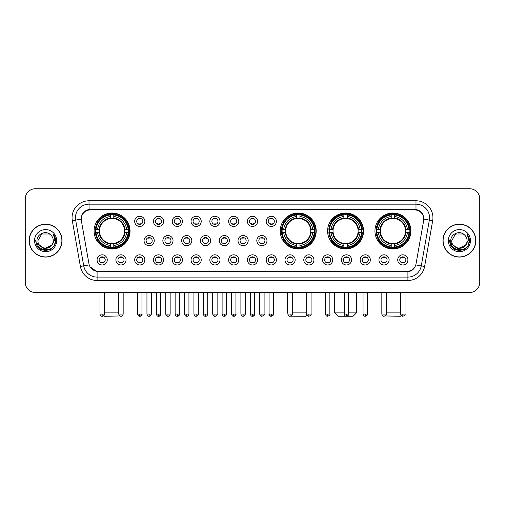 <?xml version="1.0" encoding="UTF-8"?>
<svg xmlns="http://www.w3.org/2000/svg" width="505" height="505" viewBox="0 0 505 505"><rect width="100%" height="100%" fill="white"/><g stroke="black" fill="none" stroke-linecap="round" stroke-linejoin="round"><path stroke-width="0.76" d="M280.243 230.993A17.978 17.978 0 0 0 298.221 248.971A17.978 17.978 0 0 0 316.199 230.993A17.978 17.978 0 0 0 298.221 213.022A17.978 17.978 0 0 0 280.243 230.993M327.594 230.993A17.978 17.978 0 0 0 345.572 248.971A17.978 17.978 0 0 0 363.549 230.993A17.978 17.978 0 0 0 345.572 213.022A17.978 17.978 0 0 0 327.594 230.993M374.944 230.993A17.978 17.978 0 0 0 392.922 248.971A17.978 17.978 0 0 0 410.9 230.993A17.978 17.978 0 0 0 392.922 213.022A17.978 17.978 0 0 0 374.944 230.993M94.1 230.993A17.978 17.978 0 0 0 112.078 248.971A17.978 17.978 0 0 0 130.056 230.993A17.978 17.978 0 0 0 112.078 213.022A17.978 17.978 0 0 0 94.1 230.993M126.054 259.892A5.088 5.088 0 0 1 120.966 264.98A5.088 5.088 0 0 1 115.879 259.892A5.088 5.088 0 0 1 120.966 254.804A5.088 5.088 0 0 1 126.054 259.892M117.911 259.892A3.055 3.055 0 0 0 120.966 262.947A3.055 3.055 0 0 0 124.022 259.892A3.055 3.055 0 0 0 120.966 256.843A3.055 3.055 0 0 0 117.911 259.892M144.847 259.892A5.088 5.088 0 0 1 139.759 264.98A5.088 5.088 0 0 1 134.671 259.892A5.088 5.088 0 0 1 139.759 254.804A5.088 5.088 0 0 1 144.847 259.892M136.703 259.892A3.055 3.055 0 0 0 139.759 262.947A3.055 3.055 0 0 0 142.808 259.892A3.055 3.055 0 0 0 139.759 256.843A3.055 3.055 0 0 0 136.703 259.892M163.633 259.892A5.088 5.088 0 0 1 158.545 264.98A5.088 5.088 0 0 1 153.457 259.892A5.088 5.088 0 0 1 158.545 254.804A5.088 5.088 0 0 1 163.633 259.892M155.496 259.892A3.055 3.055 0 0 0 158.545 262.947A3.055 3.055 0 0 0 161.6 259.892A3.055 3.055 0 0 0 158.545 256.843A3.055 3.055 0 0 0 155.496 259.892M182.425 259.892A5.088 5.088 0 0 1 177.337 264.98A5.088 5.088 0 0 1 172.249 259.892A5.088 5.088 0 0 1 177.337 254.804A5.088 5.088 0 0 1 182.425 259.892M174.288 259.892A3.055 3.055 0 0 0 177.337 262.947A3.055 3.055 0 0 0 180.392 259.892A3.055 3.055 0 0 0 177.337 256.843A3.055 3.055 0 0 0 174.288 259.892M201.217 259.892A5.088 5.088 0 0 1 196.129 264.98A5.088 5.088 0 0 1 191.041 259.892A5.088 5.088 0 0 1 196.129 254.804A5.088 5.088 0 0 1 201.217 259.892M193.074 259.892A3.055 3.055 0 0 0 196.129 262.947A3.055 3.055 0 0 0 199.178 259.892A3.055 3.055 0 0 0 196.129 256.843A3.055 3.055 0 0 0 193.074 259.892M220.01 259.892A5.088 5.088 0 0 1 214.922 264.98A5.088 5.088 0 0 1 209.834 259.892A5.088 5.088 0 0 1 214.922 254.804A5.088 5.088 0 0 1 220.01 259.892M211.866 259.892A3.055 3.055 0 0 0 214.922 262.947A3.055 3.055 0 0 0 217.971 259.892A3.055 3.055 0 0 0 214.922 256.843A3.055 3.055 0 0 0 211.866 259.892M238.796 259.892A5.088 5.088 0 0 1 233.708 264.98A5.088 5.088 0 0 1 228.62 259.892A5.088 5.088 0 0 1 233.708 254.804A5.088 5.088 0 0 1 238.796 259.892M230.659 259.892A3.055 3.055 0 0 0 233.708 262.947A3.055 3.055 0 0 0 236.763 259.892A3.055 3.055 0 0 0 233.708 256.843A3.055 3.055 0 0 0 230.659 259.892M257.588 259.892A5.088 5.088 0 0 1 252.5 264.98A5.088 5.088 0 0 1 247.412 259.892A5.088 5.088 0 0 1 252.5 254.804A5.088 5.088 0 0 1 257.588 259.892M249.445 259.892A3.055 3.055 0 0 0 252.5 262.947A3.055 3.055 0 0 0 255.555 259.892A3.055 3.055 0 0 0 252.5 256.843A3.055 3.055 0 0 0 249.445 259.892M276.38 259.892A5.088 5.088 0 0 1 271.292 264.98A5.088 5.088 0 0 1 266.204 259.892A5.088 5.088 0 0 1 271.292 254.804A5.088 5.088 0 0 1 276.38 259.892M268.237 259.892A3.055 3.055 0 0 0 271.292 262.947A3.055 3.055 0 0 0 274.341 259.892A3.055 3.055 0 0 0 271.292 256.843A3.055 3.055 0 0 0 268.237 259.892M295.166 259.892A5.088 5.088 0 0 1 290.078 264.98A5.088 5.088 0 0 1 284.99 259.892A5.088 5.088 0 0 1 290.078 254.804A5.088 5.088 0 0 1 295.166 259.892M287.029 259.892A3.055 3.055 0 0 0 290.078 262.947A3.055 3.055 0 0 0 293.134 259.892A3.055 3.055 0 0 0 290.078 256.843A3.055 3.055 0 0 0 287.029 259.892M313.959 259.892A5.088 5.088 0 0 1 308.871 264.98A5.088 5.088 0 0 1 303.783 259.892A5.088 5.088 0 0 1 308.871 254.804A5.088 5.088 0 0 1 313.959 259.892M305.822 259.892A3.055 3.055 0 0 0 308.871 262.947A3.055 3.055 0 0 0 311.926 259.892A3.055 3.055 0 0 0 308.871 256.843A3.055 3.055 0 0 0 305.822 259.892M332.751 259.892A5.088 5.088 0 0 1 327.663 264.98A5.088 5.088 0 0 1 322.575 259.892A5.088 5.088 0 0 1 327.663 254.804A5.088 5.088 0 0 1 332.751 259.892M324.608 259.892A3.055 3.055 0 0 0 327.663 262.947A3.055 3.055 0 0 0 330.712 259.892A3.055 3.055 0 0 0 327.663 256.843A3.055 3.055 0 0 0 324.608 259.892M351.543 259.892A5.088 5.088 0 0 1 346.455 264.98A5.088 5.088 0 0 1 341.367 259.892A5.088 5.088 0 0 1 346.455 254.804A5.088 5.088 0 0 1 351.543 259.892M343.4 259.892A3.055 3.055 0 0 0 346.455 262.947A3.055 3.055 0 0 0 349.504 259.892A3.055 3.055 0 0 0 346.455 256.843A3.055 3.055 0 0 0 343.4 259.892M370.329 259.892A5.088 5.088 0 0 1 365.241 264.98A5.088 5.088 0 0 1 360.153 259.892A5.088 5.088 0 0 1 365.241 254.804A5.088 5.088 0 0 1 370.329 259.892M362.192 259.892A3.055 3.055 0 0 0 365.241 262.947A3.055 3.055 0 0 0 368.297 259.892A3.055 3.055 0 0 0 365.241 256.843A3.055 3.055 0 0 0 362.192 259.892M389.121 259.892A5.088 5.088 0 0 1 384.034 264.98A5.088 5.088 0 0 1 378.946 259.892A5.088 5.088 0 0 1 384.034 254.804A5.088 5.088 0 0 1 389.121 259.892M380.978 259.892A3.055 3.055 0 0 0 384.034 262.947A3.055 3.055 0 0 0 387.089 259.892A3.055 3.055 0 0 0 384.034 256.843A3.055 3.055 0 0 0 380.978 259.892M407.914 259.892A5.088 5.088 0 0 1 402.826 264.98A5.088 5.088 0 0 1 397.738 259.892A5.088 5.088 0 0 1 402.826 254.804A5.088 5.088 0 0 1 407.914 259.892M399.771 259.892A3.055 3.055 0 0 0 402.826 262.947A3.055 3.055 0 0 0 405.875 259.892A3.055 3.055 0 0 0 402.826 256.843A3.055 3.055 0 0 0 399.771 259.892M107.262 259.892A5.088 5.088 0 0 1 102.174 264.98A5.088 5.088 0 0 1 97.086 259.892A5.088 5.088 0 0 1 102.174 254.804A5.088 5.088 0 0 1 107.262 259.892M99.125 259.892A3.055 3.055 0 0 0 102.174 262.947A3.055 3.055 0 0 0 105.229 259.892A3.055 3.055 0 0 0 102.174 256.843A3.055 3.055 0 0 0 99.125 259.892M154.24 240.626A5.088 5.088 0 0 1 149.152 245.714A5.088 5.088 0 0 1 144.064 240.626A5.088 5.088 0 0 1 149.152 235.538A5.088 5.088 0 0 1 154.24 240.626M146.096 240.626A3.055 3.055 0 0 0 149.152 243.681A3.055 3.055 0 0 0 152.207 240.626A3.055 3.055 0 0 0 149.152 237.577A3.055 3.055 0 0 0 146.096 240.626M173.032 240.626A5.088 5.088 0 0 1 167.944 245.714A5.088 5.088 0 0 1 162.856 240.626A5.088 5.088 0 0 1 167.944 235.538A5.088 5.088 0 0 1 173.032 240.626M164.889 240.626A3.055 3.055 0 0 0 167.944 243.681A3.055 3.055 0 0 0 170.993 240.626A3.055 3.055 0 0 0 167.944 237.577A3.055 3.055 0 0 0 164.889 240.626M191.818 240.626A5.088 5.088 0 0 1 186.73 245.714A5.088 5.088 0 0 1 181.648 240.626A5.088 5.088 0 0 1 186.73 235.538A5.088 5.088 0 0 1 191.818 240.626M183.681 240.626A3.055 3.055 0 0 0 186.73 243.681A3.055 3.055 0 0 0 189.785 240.626A3.055 3.055 0 0 0 186.73 237.577A3.055 3.055 0 0 0 183.681 240.626M210.61 240.626A5.088 5.088 0 0 1 205.522 245.714A5.088 5.088 0 0 1 200.434 240.626A5.088 5.088 0 0 1 205.522 235.538A5.088 5.088 0 0 1 210.61 240.626M202.473 240.626A3.055 3.055 0 0 0 205.522 243.681A3.055 3.055 0 0 0 208.578 240.626A3.055 3.055 0 0 0 205.522 237.577A3.055 3.055 0 0 0 202.473 240.626M229.403 240.626A5.088 5.088 0 0 1 224.315 245.714A5.088 5.088 0 0 1 219.227 240.626A5.088 5.088 0 0 1 224.315 235.538A5.088 5.088 0 0 1 229.403 240.626M221.259 240.626A3.055 3.055 0 0 0 224.315 243.681A3.055 3.055 0 0 0 227.37 240.626A3.055 3.055 0 0 0 224.315 237.577A3.055 3.055 0 0 0 221.259 240.626M248.195 240.626A5.088 5.088 0 0 1 243.107 245.714A5.088 5.088 0 0 1 238.019 240.626A5.088 5.088 0 0 1 243.107 235.538A5.088 5.088 0 0 1 248.195 240.626M240.052 240.626A3.055 3.055 0 0 0 243.107 243.681A3.055 3.055 0 0 0 246.156 240.626A3.055 3.055 0 0 0 243.107 237.577A3.055 3.055 0 0 0 240.052 240.626M266.981 240.626A5.088 5.088 0 0 1 261.893 245.714A5.088 5.088 0 0 1 256.805 240.626A5.088 5.088 0 0 1 261.893 235.538A5.088 5.088 0 0 1 266.981 240.626M258.844 240.626A3.055 3.055 0 0 0 261.893 243.681A3.055 3.055 0 0 0 264.948 240.626A3.055 3.055 0 0 0 261.893 237.577A3.055 3.055 0 0 0 258.844 240.626M144.847 221.36A5.088 5.088 0 0 1 139.759 226.448A5.088 5.088 0 0 1 134.671 221.36A5.088 5.088 0 0 1 139.759 216.273A5.088 5.088 0 0 1 144.847 221.36M136.703 221.36A3.055 3.055 0 0 0 139.759 224.416A3.055 3.055 0 0 0 142.808 221.36A3.055 3.055 0 0 0 139.759 218.311A3.055 3.055 0 0 0 136.703 221.36M163.633 221.36A5.088 5.088 0 0 1 158.545 226.448A5.088 5.088 0 0 1 153.457 221.36A5.088 5.088 0 0 1 158.545 216.273A5.088 5.088 0 0 1 163.633 221.36M155.496 221.36A3.055 3.055 0 0 0 158.545 224.416A3.055 3.055 0 0 0 161.6 221.36A3.055 3.055 0 0 0 158.545 218.311A3.055 3.055 0 0 0 155.496 221.36M182.425 221.36A5.088 5.088 0 0 1 177.337 226.448A5.088 5.088 0 0 1 172.249 221.36A5.088 5.088 0 0 1 177.337 216.273A5.088 5.088 0 0 1 182.425 221.36M174.288 221.36A3.055 3.055 0 0 0 177.337 224.416A3.055 3.055 0 0 0 180.392 221.36A3.055 3.055 0 0 0 177.337 218.311A3.055 3.055 0 0 0 174.288 221.36M201.217 221.36A5.088 5.088 0 0 1 196.129 226.448A5.088 5.088 0 0 1 191.041 221.36A5.088 5.088 0 0 1 196.129 216.273A5.088 5.088 0 0 1 201.217 221.36M193.074 221.36A3.055 3.055 0 0 0 196.129 224.416A3.055 3.055 0 0 0 199.178 221.36A3.055 3.055 0 0 0 196.129 218.311A3.055 3.055 0 0 0 193.074 221.36M220.01 221.36A5.088 5.088 0 0 1 214.922 226.448A5.088 5.088 0 0 1 209.834 221.36A5.088 5.088 0 0 1 214.922 216.273A5.088 5.088 0 0 1 220.01 221.36M211.866 221.36A3.055 3.055 0 0 0 214.922 224.416A3.055 3.055 0 0 0 217.971 221.36A3.055 3.055 0 0 0 214.922 218.311A3.055 3.055 0 0 0 211.866 221.36M238.796 221.36A5.088 5.088 0 0 1 233.708 226.448A5.088 5.088 0 0 1 228.62 221.36A5.088 5.088 0 0 1 233.708 216.273A5.088 5.088 0 0 1 238.796 221.36M230.659 221.36A3.055 3.055 0 0 0 233.708 224.416A3.055 3.055 0 0 0 236.763 221.36A3.055 3.055 0 0 0 233.708 218.311A3.055 3.055 0 0 0 230.659 221.36M257.588 221.36A5.088 5.088 0 0 1 252.5 226.448A5.088 5.088 0 0 1 247.412 221.36A5.088 5.088 0 0 1 252.5 216.273A5.088 5.088 0 0 1 257.588 221.36M249.445 221.36A3.055 3.055 0 0 0 252.5 224.416A3.055 3.055 0 0 0 255.555 221.36A3.055 3.055 0 0 0 252.5 218.311A3.055 3.055 0 0 0 249.445 221.36M276.38 221.36A5.088 5.088 0 0 1 271.292 226.448A5.088 5.088 0 0 1 266.204 221.36A5.088 5.088 0 0 1 271.292 216.273A5.088 5.088 0 0 1 276.38 221.36M268.237 221.36A3.055 3.055 0 0 0 271.292 224.416A3.055 3.055 0 0 0 274.341 221.36A3.055 3.055 0 0 0 271.292 218.311A3.055 3.055 0 0 0 268.237 221.36M81.355 220.679A9.159 9.159 0 0 1 90.37 209.935L414.63 209.935A9.159 9.159 0 0 1 423.644 220.679L416.051 263.755A9.159 9.159 0 0 1 407.03 271.324L97.97 271.324A9.159 9.159 0 0 1 88.949 263.755L81.355 220.679M95.716 232.691A16.45 16.45 0 0 1 95.716 229.302M376.56 232.691A16.45 16.45 0 0 1 376.56 229.302M329.209 232.691A16.45 16.45 0 0 1 329.209 229.302M281.859 232.691A16.45 16.45 0 0 1 281.859 229.302M29.151 240.626A16.45 16.45 0 0 0 45.601 257.077A16.45 16.45 0 0 0 62.052 240.626A16.45 16.45 0 0 0 45.601 224.176A16.45 16.45 0 0 0 29.151 240.626M442.948 240.626A16.45 16.45 0 0 0 459.398 257.077A16.45 16.45 0 0 0 475.849 240.626A16.45 16.45 0 0 0 459.398 224.176A16.45 16.45 0 0 0 442.948 240.626M81.254 217.737L81.229 219.107L81.254 217.737C81.962 213.224 84.55 210.49 89.013 209.524L415.987 209.524C420.444 210.484 423.032 213.217 423.745 217.737L423.771 219.107M89.013 200.775L415.987 200.775A16.962 16.962 0 0 1 432.684 220.679L424.61 266.47A16.962 16.962 0 0 1 407.907 280.483L97.093 280.483A16.962 16.962 0 0 1 80.39 266.47L72.316 220.679A16.962 16.962 0 0 1 89.013 200.775L89.013 204.165L415.987 204.165A13.566 13.566 0 0 1 429.345 220.092L421.271 265.876A13.566 13.566 0 0 1 407.907 277.093L97.093 277.093A13.566 13.566 0 0 1 83.729 265.876L75.655 220.092A13.566 13.566 0 0 1 89.013 204.165L89.088 209.512M83.697 212.308L86.134 210.465M86.216 210.421L88.583 209.6M407.907 280.483L407.907 271.772C411.941 271.103 414.548 268.811 415.735 264.904C414.555 268.811 411.947 271.097 407.907 271.772L98.147 271.835L97.093 271.772L89.947 266.747M422.868 214.593L423.745 217.737M479.75 198.907A10.176 10.176 0 0 0 469.574 188.737L35.426 188.737A10.176 10.176 0 0 0 25.25 198.907L25.25 282.345A10.176 10.176 0 0 0 35.426 292.521L469.574 292.521A10.176 10.176 0 0 0 479.75 282.345L479.75 198.907L479.75 282.345M415.773 264.91L421.271 265.876L429.345 220.092L432.684 220.679M25.25 198.907L25.25 282.345M469.574 188.737L35.426 188.737M35.426 292.521L469.574 292.521M61.881 240.626A16.28 16.28 0 0 0 45.601 224.346A16.28 16.28 0 0 0 29.322 240.626A16.28 16.28 0 0 0 45.601 256.912A16.28 16.28 0 0 0 61.881 240.626M51.964 245.146L43.967 248.769L37.187 243.113M53.265 240.626C53.738 250.518 37.465 250.518 37.938 240.626L41.77 233.992L49.433 233.992L50.62 234.838C45.917 229.908 36.859 233.966 36.947 240.626C36.082 252.462 55.272 252.771 55.582 241.201L55.6 240.626C55.569 238.114 54.736 235.904 53.088 234.004C54.338 236.056 54.78 238.265 54.407 240.626L51.472 245.556A7.663 7.663 0 0 0 53.265 240.626C53.738 250.518 37.465 250.518 37.938 240.626L41.77 233.992L49.433 233.992L50.62 234.838L49.433 233.992L41.77 233.992L37.938 240.626C37.465 250.518 53.738 250.518 53.265 240.626A7.663 7.663 0 0 0 50.62 234.838M51.472 245.556C47.407 251.054 37.534 247.538 37.938 240.626M34.542 240.626A11.059 11.059 0 0 0 45.601 251.686A11.059 11.059 0 0 0 56.661 240.626A11.059 11.059 0 0 0 45.601 229.573A11.059 11.059 0 0 0 34.542 240.626M53.088 234.004L55.594 240.917L55.127 237.602L55.594 240.917L55.127 237.602L55.594 240.917L53.164 234.086L55.594 240.917L53.164 234.086L55.6 240.626L54.256 245.626L50.601 249.287L45.601 250.625L40.602 249.287L36.941 245.626L35.602 240.626M53.164 234.086L55.594 240.923M475.678 240.626A16.28 16.28 0 0 0 459.398 224.346A16.28 16.28 0 0 0 443.119 240.626A16.28 16.28 0 0 0 459.398 256.912A16.28 16.28 0 0 0 475.678 240.626M465.762 245.146L457.764 248.769L450.984 243.113M467.062 240.626C467.535 250.518 451.262 250.518 451.735 240.626L455.567 233.992L463.23 233.992L464.423 234.838C459.714 229.908 450.662 233.966 450.744 240.626C449.886 252.462 469.069 252.771 469.379 241.201L469.397 240.626C469.366 238.114 468.533 235.904 466.885 234.004C468.135 236.056 468.577 238.265 468.211 240.626L465.275 245.556A7.663 7.663 0 0 0 467.062 240.626C467.535 250.518 451.262 250.518 451.735 240.626L455.567 233.992L463.23 233.992L464.423 234.838L463.23 233.992L455.567 233.992L451.735 240.626C451.262 250.518 467.535 250.518 467.062 240.626A7.663 7.663 0 0 0 464.423 234.838M465.275 245.556C461.204 251.054 451.337 247.538 451.735 240.626M448.339 240.626A11.059 11.059 0 0 0 459.398 251.686A11.059 11.059 0 0 0 470.458 240.626A11.059 11.059 0 0 0 459.398 229.573A11.059 11.059 0 0 0 448.339 240.626M466.885 234.004L469.391 240.917L468.924 237.602L469.391 240.917L468.924 237.602L469.391 240.917L466.961 234.086L469.391 240.917L466.961 234.086L469.397 240.626L468.059 245.626L464.398 249.287L459.398 250.625L454.399 249.287L450.744 245.626L449.399 240.626M466.961 234.086L469.391 240.923M119.849 315.96L104.617 316.263L103.847 315.499M104.383 312.873L118.763 312.873M113.776 247.052L113.776 247.734A16.823 16.823 0 0 0 128.819 232.691L128.137 232.691A16.147 16.147 0 0 1 113.776 247.052L113.776 245.48A14.582 14.582 0 0 0 126.566 232.691L124.514 232.691A12.549 12.549 0 0 0 113.776 218.564L113.776 214.941A16.147 16.147 0 0 1 128.137 229.302L128.819 229.302A16.823 16.823 0 0 0 113.776 214.259L113.776 214.941M96.026 232.691L95.344 232.691A16.823 16.823 0 0 0 110.387 247.734L110.387 247.052A16.147 16.147 0 0 1 96.026 232.691L97.591 232.691A14.582 14.582 0 0 0 110.387 245.48L110.387 243.429A12.549 12.549 0 0 0 124.514 232.691L125.013 232.691A13.048 13.048 0 0 1 113.776 243.934L113.776 245.48M110.387 214.941L110.387 214.259A16.823 16.823 0 0 0 95.344 229.302L96.026 229.302A16.147 16.147 0 0 1 110.387 214.941L110.387 216.512A14.582 14.582 0 0 0 97.591 229.302L99.643 229.302A12.549 12.549 0 0 0 110.387 243.429L110.387 243.934A13.048 13.048 0 0 1 99.144 232.691L97.591 232.691M96.057 232.691A16.11 16.11 0 0 1 96.057 229.302M113.776 214.972A16.11 16.11 0 0 0 110.387 214.972M128.1 229.302A16.11 16.11 0 0 1 128.1 232.691M128.137 229.302L126.566 229.302A14.582 14.582 0 0 0 113.776 216.512M126.566 232.691L128.137 232.691M110.387 245.48L110.387 247.052M124.514 229.302L126.566 229.302M124.514 232.691A12.549 12.549 0 0 1 113.776 243.429L113.776 243.934M110.387 243.429A12.549 12.549 0 0 1 99.643 232.691L99.144 232.691M113.776 247.014A16.11 16.11 0 0 1 110.387 247.014M97.591 229.302L96.026 229.302M110.387 218.539L110.387 216.512M113.776 218.564A12.549 12.549 0 0 0 99.643 229.302L99.144 229.302A13.048 13.048 0 0 1 110.387 218.059M113.776 218.539L113.776 218.059A13.048 13.048 0 0 1 125.013 229.302M97.97 221.84L97.004 221.84A17.637 17.637 0 0 1 129.716 230.993A17.637 17.637 0 0 1 97.004 240.153L97.97 240.153M306.901 315.051L305.683 316.263L290.678 316.18M292.288 312.873L306.668 312.873M299.919 247.052L299.919 247.734A16.823 16.823 0 0 0 314.956 232.691L314.274 232.691A16.147 16.147 0 0 1 299.919 247.052L299.919 245.48A14.582 14.582 0 0 0 312.709 232.691L310.657 232.691A12.549 12.549 0 0 0 299.919 218.564L299.919 214.941A16.147 16.147 0 0 1 314.274 229.302L314.956 229.302A16.823 16.823 0 0 0 299.919 214.259L299.919 214.941M282.169 232.691L281.481 232.691A16.823 16.823 0 0 0 296.523 247.734L296.523 247.052A16.147 16.147 0 0 1 282.169 232.691L283.734 232.691A14.582 14.582 0 0 0 296.523 245.48L296.523 243.429A12.549 12.549 0 0 0 310.657 232.691L311.156 232.691A13.048 13.048 0 0 1 299.919 243.934L299.919 245.48M296.523 214.941L296.523 214.259A16.823 16.823 0 0 0 281.481 229.302L282.169 229.302A16.147 16.147 0 0 1 296.523 214.941L296.523 216.512A14.582 14.582 0 0 0 283.734 229.302L285.786 229.302A12.549 12.549 0 0 0 296.523 243.429L296.523 243.934A13.048 13.048 0 0 1 285.287 232.691L283.734 232.691M282.2 232.691A16.11 16.11 0 0 1 282.2 229.302M299.919 214.972A16.11 16.11 0 0 0 296.523 214.972M314.243 229.302A16.11 16.11 0 0 1 314.243 232.691M314.274 229.302L312.709 229.302A14.582 14.582 0 0 0 299.919 216.512M312.709 232.691L314.274 232.691M296.523 245.48L296.523 247.052M310.657 229.302L312.709 229.302M310.657 232.691A12.549 12.549 0 0 1 299.919 243.429L299.919 243.934M296.523 243.429A12.549 12.549 0 0 1 285.786 232.691L285.287 232.691M299.919 247.014A16.11 16.11 0 0 1 296.523 247.014M283.734 229.302L282.169 229.302M296.523 218.539L296.523 216.512M299.919 218.564A12.549 12.549 0 0 0 285.786 229.302L285.287 229.302A13.048 13.048 0 0 1 296.523 218.059M299.919 218.539L299.919 218.059A13.048 13.048 0 0 1 311.156 229.302M287.37 292.521L287.37 312.873L287.875 312.873M284.107 221.84L283.147 221.84A17.637 17.637 0 0 1 315.859 230.993A17.637 17.637 0 0 1 283.147 240.153L284.107 240.153M348.658 312.873L356.423 312.873L353.033 316.263L338.11 316.263L334.714 312.873L344.246 312.873M347.27 247.052L347.27 247.734A16.823 16.823 0 0 0 362.306 232.691L361.624 232.691A16.147 16.147 0 0 1 347.27 247.052L347.27 245.48A14.582 14.582 0 0 0 360.059 232.691L358.007 232.691A12.549 12.549 0 0 0 347.27 218.564L347.27 214.941A16.147 16.147 0 0 1 361.624 229.302L362.306 229.302A16.823 16.823 0 0 0 347.27 214.259L347.27 214.941M329.512 232.691L328.831 232.691A16.823 16.823 0 0 0 343.873 247.734L343.873 247.052A16.147 16.147 0 0 1 329.512 232.691L331.084 232.691A14.582 14.582 0 0 0 343.873 245.48L343.873 243.429A12.549 12.549 0 0 0 358.007 232.691L358.506 232.691A13.048 13.048 0 0 1 347.27 243.934L347.27 245.48M343.873 214.941L343.873 214.259A16.823 16.823 0 0 0 328.831 229.302L329.512 229.302A16.147 16.147 0 0 1 343.873 214.941L343.873 216.512A14.582 14.582 0 0 0 331.084 229.302L333.136 229.302A12.549 12.549 0 0 0 343.873 243.429L343.873 243.934A13.048 13.048 0 0 1 332.637 232.691L331.084 232.691M329.55 232.691A16.11 16.11 0 0 1 329.55 229.302M347.27 214.972A16.11 16.11 0 0 0 343.873 214.972M361.593 229.302A16.11 16.11 0 0 1 361.593 232.691M361.624 229.302L360.059 229.302A14.582 14.582 0 0 0 347.27 216.512M360.059 232.691L361.624 232.691M343.873 245.48L343.873 247.052M358.007 229.302L360.059 229.302M358.007 232.691A12.549 12.549 0 0 1 347.27 243.429L347.27 243.934M343.873 243.429A12.549 12.549 0 0 1 333.136 232.691L332.637 232.691M347.27 247.014A16.11 16.11 0 0 1 343.873 247.014M331.084 229.302L329.512 229.302M343.873 218.539L343.873 216.512M347.27 218.564A12.549 12.549 0 0 0 333.136 229.302L332.637 229.302A13.048 13.048 0 0 1 343.873 218.059M347.27 218.539L347.27 218.059A13.048 13.048 0 0 1 358.506 229.302M331.457 221.84L330.497 221.84A17.637 17.637 0 0 1 363.209 230.993A17.637 17.637 0 0 1 330.497 240.153L331.457 240.153M401.153 315.499L400.383 316.263L385.151 315.96M386.237 312.873L400.616 312.873M394.613 247.052L394.613 247.734A16.823 16.823 0 0 0 409.656 232.691L408.974 232.691A16.147 16.147 0 0 1 394.613 247.052L394.613 245.48A14.582 14.582 0 0 0 407.409 232.691L405.357 232.691A12.549 12.549 0 0 0 394.613 218.564L394.613 214.941A16.147 16.147 0 0 1 408.974 229.302L409.656 229.302A16.823 16.823 0 0 0 394.613 214.259L394.613 214.941M376.863 232.691L376.181 232.691A16.823 16.823 0 0 0 391.224 247.734L391.224 247.052A16.147 16.147 0 0 1 376.863 232.691L378.434 232.691A14.582 14.582 0 0 0 391.224 245.48L391.224 243.429A12.549 12.549 0 0 0 405.357 232.691L405.856 232.691A13.048 13.048 0 0 1 394.613 243.934L394.613 245.48M391.224 214.941L391.224 214.259A16.823 16.823 0 0 0 376.181 229.302L376.863 229.302A16.147 16.147 0 0 1 391.224 214.941L391.224 216.512A14.582 14.582 0 0 0 378.434 229.302L380.486 229.302A12.549 12.549 0 0 0 391.224 243.429L391.224 243.934A13.048 13.048 0 0 1 379.987 232.691L378.434 232.691M376.9 232.691A16.11 16.11 0 0 1 376.9 229.302M394.613 214.972A16.11 16.11 0 0 0 391.224 214.972M408.943 229.302A16.11 16.11 0 0 1 408.943 232.691M408.974 229.302L407.409 229.302A14.582 14.582 0 0 0 394.613 216.512M407.409 232.691L408.974 232.691M391.224 245.48L391.224 247.052M405.357 229.302L407.409 229.302M405.357 232.691A12.549 12.549 0 0 1 394.613 243.429L394.613 243.934M391.224 243.429A12.549 12.549 0 0 1 380.486 232.691L379.987 232.691M394.613 247.014A16.11 16.11 0 0 1 391.224 247.014M378.434 229.302L376.863 229.302M391.224 218.539L391.224 216.512M394.613 218.564A12.549 12.549 0 0 0 380.486 229.302L379.987 229.302A13.048 13.048 0 0 1 391.224 218.059M394.613 218.539L394.613 218.059A13.048 13.048 0 0 1 405.856 229.302M378.807 221.84L377.847 221.84A17.637 17.637 0 0 1 410.559 230.993A17.637 17.637 0 0 1 377.847 240.153L378.807 240.153M138.742 224.239L138.742 223.759A2.601 2.601 0 0 0 140.775 223.759L140.775 224.239M140.775 218.488L140.775 218.968A2.601 2.601 0 0 0 138.742 218.968L138.742 218.488M157.528 224.239L157.528 223.759A2.601 2.601 0 0 0 159.567 223.759L159.567 224.239M159.567 218.488L159.567 218.968A2.601 2.601 0 0 0 157.528 218.968L157.528 218.488M176.321 224.239L176.321 223.759A2.601 2.601 0 0 0 178.353 223.759L178.353 224.239M178.353 218.488L178.353 218.968A2.601 2.601 0 0 0 176.321 218.968L176.321 218.488M195.113 224.239L195.113 223.759A2.601 2.601 0 0 0 197.146 223.759L197.146 224.239M197.146 218.488L197.146 218.968A2.601 2.601 0 0 0 195.113 218.968L195.113 218.488M213.899 224.239L213.899 223.759A2.601 2.601 0 0 0 215.938 223.759L215.938 224.239M215.938 218.488L215.938 218.968A2.601 2.601 0 0 0 213.899 218.968L213.899 218.488M232.691 224.239L232.691 223.759A2.601 2.601 0 0 0 234.724 223.759L234.724 224.239M234.724 218.488L234.724 218.968A2.601 2.601 0 0 0 232.691 218.968L232.691 218.488M251.484 224.239L251.484 223.759A2.601 2.601 0 0 0 253.516 223.759L253.516 224.239M253.516 218.488L253.516 218.968A2.601 2.601 0 0 0 251.484 218.968L251.484 218.488M270.276 224.239L270.276 223.759A2.601 2.601 0 0 0 272.309 223.759L272.309 224.239M272.309 218.488L272.309 218.968A2.601 2.601 0 0 0 270.276 218.968L270.276 218.488M148.135 243.505L148.135 243.025A2.601 2.601 0 0 0 150.168 243.025L150.168 243.505M150.168 237.748L150.168 238.234A2.601 2.601 0 0 0 148.135 238.234L148.135 237.748M166.928 243.505L166.928 243.025A2.601 2.601 0 0 0 168.96 243.025L168.96 243.505M168.96 237.748L168.96 238.234A2.601 2.601 0 0 0 166.928 238.234L166.928 237.748M185.714 243.505L185.714 243.025A2.601 2.601 0 0 0 187.753 243.025L187.753 243.505M187.753 237.748L187.753 238.234A2.601 2.601 0 0 0 185.714 238.234L185.714 237.748M204.506 243.505L204.506 243.025A2.601 2.601 0 0 0 206.539 243.025L206.539 243.505M206.539 237.748L206.539 238.234A2.601 2.601 0 0 0 204.506 238.234L204.506 237.748M223.298 243.505L223.298 243.025A2.601 2.601 0 0 0 225.331 243.025L225.331 243.505M225.331 237.748L225.331 238.234A2.601 2.601 0 0 0 223.298 238.234L223.298 237.748M242.084 243.505L242.084 243.025A2.601 2.601 0 0 0 244.123 243.025L244.123 243.505M244.123 237.748L244.123 238.234A2.601 2.601 0 0 0 242.084 238.234L242.084 237.748M260.877 243.505L260.877 243.025A2.601 2.601 0 0 0 262.916 243.025L262.916 243.505M262.916 237.748L262.916 238.234A2.601 2.601 0 0 0 260.877 238.234L260.877 237.748M101.158 262.77L101.158 262.291A2.601 2.601 0 0 0 103.19 262.291L103.19 262.77M103.19 257.013L103.19 257.5A2.601 2.601 0 0 0 101.158 257.5L101.158 257.013M119.95 262.77L119.95 262.291A2.601 2.601 0 0 0 121.983 262.291L121.983 262.77M121.983 257.013L121.983 257.5A2.601 2.601 0 0 0 119.95 257.5L119.95 257.013M138.742 262.77L138.742 262.291A2.601 2.601 0 0 0 140.775 262.291L140.775 262.77M140.775 257.013L140.775 257.5A2.601 2.601 0 0 0 138.742 257.5L138.742 257.013M157.528 262.77L157.528 262.291A2.601 2.601 0 0 0 159.567 262.291L159.567 262.77M159.567 257.013L159.567 257.5A2.601 2.601 0 0 0 157.528 257.5L157.528 257.013M176.321 262.77L176.321 262.291A2.601 2.601 0 0 0 178.353 262.291L178.353 262.77M178.353 257.013L178.353 257.5A2.601 2.601 0 0 0 176.321 257.5L176.321 257.013M195.113 262.77L195.113 262.291A2.601 2.601 0 0 0 197.146 262.291L197.146 262.77M197.146 257.013L197.146 257.5A2.601 2.601 0 0 0 195.113 257.5L195.113 257.013M213.899 262.77L213.899 262.291A2.601 2.601 0 0 0 215.938 262.291L215.938 262.77M215.938 257.013L215.938 257.5A2.601 2.601 0 0 0 213.899 257.5L213.899 257.013M232.691 262.77L232.691 262.291A2.601 2.601 0 0 0 234.724 262.291L234.724 262.77M234.724 257.013L234.724 257.5A2.601 2.601 0 0 0 232.691 257.5L232.691 257.013M251.484 262.77L251.484 262.291A2.601 2.601 0 0 0 253.516 262.291L253.516 262.77M253.516 257.013L253.516 257.5A2.601 2.601 0 0 0 251.484 257.5L251.484 257.013M270.276 262.77L270.276 262.291A2.601 2.601 0 0 0 272.309 262.291L272.309 262.77M272.309 257.013L272.309 257.5A2.601 2.601 0 0 0 270.276 257.5L270.276 257.013M289.062 262.77L289.062 262.291A2.601 2.601 0 0 0 291.101 262.291L291.101 262.77M291.101 257.013L291.101 257.5A2.601 2.601 0 0 0 289.062 257.5L289.062 257.013M307.854 262.77L307.854 262.291A2.601 2.601 0 0 0 309.887 262.291L309.887 262.77M309.887 257.013L309.887 257.5A2.601 2.601 0 0 0 307.854 257.5L307.854 257.013M326.647 262.77L326.647 262.291A2.601 2.601 0 0 0 328.679 262.291L328.679 262.77M328.679 257.013L328.679 257.5A2.601 2.601 0 0 0 326.647 257.5L326.647 257.013M345.433 262.77L345.433 262.291A2.601 2.601 0 0 0 347.472 262.291L347.472 262.77M347.472 257.013L347.472 257.5A2.601 2.601 0 0 0 345.433 257.5L345.433 257.013M364.225 262.77L364.225 262.291A2.601 2.601 0 0 0 366.258 262.291L366.258 262.77M366.258 257.013L366.258 257.5A2.601 2.601 0 0 0 364.225 257.5L364.225 257.013M383.017 262.77L383.017 262.291A2.601 2.601 0 0 0 385.05 262.291L385.05 262.77M385.05 257.013L385.05 257.5A2.601 2.601 0 0 0 383.017 257.5L383.017 257.013M401.81 262.77L401.81 262.291A2.601 2.601 0 0 0 403.842 262.291L403.842 262.77M403.842 257.013L403.842 257.5A2.601 2.601 0 0 0 401.81 257.5L401.81 257.013M415.987 200.775L415.987 209.524M72.316 220.679L75.655 220.092A13.566 13.566 0 0 1 75.447 217.737M75.655 220.092L81.217 219.107M97.093 280.483L97.093 271.772M80.39 266.47L89.227 264.91M423.783 219.107L429.345 220.092M421.271 265.876L424.61 266.47M110.387 247.172A16.261 16.261 0 0 0 113.776 247.172M128.251 232.691A16.261 16.261 0 0 0 128.251 229.302M113.776 214.821A16.261 16.261 0 0 0 110.387 214.821M296.523 247.172A16.261 16.261 0 0 0 299.919 247.172M314.394 232.691A16.261 16.261 0 0 0 314.394 229.302M299.919 214.821A16.261 16.261 0 0 0 296.523 214.821M343.873 247.172A16.261 16.261 0 0 0 347.27 247.172M361.744 232.691A16.261 16.261 0 0 0 361.744 229.302M347.27 214.821A16.261 16.261 0 0 0 343.873 214.821M391.224 247.172A16.261 16.261 0 0 0 394.613 247.172M409.094 232.691A16.261 16.261 0 0 0 409.094 229.302M394.613 214.821A16.261 16.261 0 0 0 391.224 214.821M149.152 314.059L146.949 314.059C147.334 315.631 148.066 316.37 149.152 316.263L149.152 314.059L151.355 314.059L151.355 292.521M167.944 314.059L165.741 314.059C166.12 315.631 166.858 316.37 167.944 316.263L167.944 314.059L170.147 314.059L170.147 292.521M186.73 314.059L184.527 314.059C184.912 315.631 185.651 316.37 186.73 316.263L186.73 314.059L188.939 314.059L188.939 292.521M205.522 314.059L203.319 314.059C203.704 315.631 204.437 316.37 205.522 316.263L205.522 314.059L207.725 314.059L207.725 292.521M224.315 314.059L222.112 314.059C222.497 315.631 223.229 316.37 224.315 316.263L224.315 314.059L226.518 314.059L226.518 292.521M243.107 314.059L240.898 314.059C241.283 315.631 242.021 316.37 243.107 316.263L243.107 314.059L245.31 314.059L245.31 292.521M261.893 314.059L259.69 314.059C260.075 315.631 260.807 316.37 261.893 316.263L261.893 314.059L264.102 314.059L264.102 292.521M102.174 314.059L99.971 314.059C100.356 315.631 101.088 316.37 102.174 316.263L102.174 314.059L104.383 314.059L104.383 292.521M120.966 314.059L118.763 314.059C119.148 315.631 119.881 316.37 120.966 316.263L120.966 314.059L123.169 314.059L123.169 292.521M139.759 314.059L137.549 314.059C137.934 315.631 138.673 316.37 139.759 316.263L139.759 314.059L141.962 314.059C142.41 314.767 141.671 315.499 139.759 316.263C140.845 316.37 141.577 315.631 141.962 314.059L141.962 292.521M158.545 314.059L156.342 314.059C156.727 315.631 157.465 316.37 158.545 316.263L158.545 314.059L160.754 314.059C161.202 314.767 160.464 315.499 158.545 316.263C159.63 316.37 160.369 315.631 160.754 314.059L160.754 292.521M177.337 314.059L175.134 314.059C175.519 315.631 176.251 316.37 177.337 316.263L177.337 314.059L179.54 314.059C179.988 314.767 179.256 315.499 177.337 316.263C178.423 316.37 179.155 315.631 179.54 314.059L179.54 292.521M196.129 314.059L193.926 314.059C194.311 315.631 195.044 316.37 196.129 316.263L196.129 314.059L198.332 314.059C198.781 314.767 198.048 315.499 196.129 316.263C197.215 316.37 197.947 315.631 198.332 314.059L198.332 292.521M214.922 314.059L212.712 314.059C213.097 315.631 213.836 316.37 214.922 316.263L214.922 314.059L217.125 314.059C217.573 314.767 216.834 315.499 214.922 316.263C216.001 316.37 216.74 315.631 217.125 314.059L217.125 292.521M233.708 314.059L231.505 314.059C231.89 315.631 232.622 316.37 233.708 316.263L233.708 314.059L235.917 314.059C236.359 314.767 235.627 315.499 233.708 316.263C234.793 316.37 235.532 315.631 235.917 314.059L235.917 292.521M252.5 314.059L250.297 314.059L250.297 292.521L250.297 314.059C250.682 315.631 251.414 316.37 252.5 316.263L252.5 314.059L254.703 314.059C255.151 314.767 254.419 315.499 252.5 316.263C253.586 316.37 254.318 315.631 254.703 314.059L254.703 292.521M271.292 314.059L269.083 314.059C268.641 314.767 269.373 315.499 271.292 316.263L271.292 314.059L273.495 314.059L273.495 292.521M290.078 314.059L287.875 314.059C288.26 315.631 288.999 316.37 290.078 316.263L290.078 314.059L292.288 314.059L292.288 292.521M308.871 314.059L306.668 314.059C307.053 315.631 307.785 316.37 308.871 316.263L308.871 314.059L311.074 314.059L311.074 292.521M327.663 314.059L325.46 314.059C325.845 315.631 326.577 316.37 327.663 316.263L327.663 314.059L329.866 314.059L329.866 292.521M346.455 314.059L344.246 314.059C344.631 315.631 345.37 316.37 346.455 316.263L346.455 314.059L348.658 314.059L348.658 292.521M365.241 314.059L363.038 314.059C363.423 315.631 364.155 316.37 365.241 316.263L365.241 314.059L367.451 314.059L367.451 292.521M384.034 314.059L381.83 314.059C382.216 315.631 382.948 316.37 384.034 316.263L384.034 314.059L386.237 314.059L386.237 292.521M402.826 314.059L400.616 314.059C401.002 315.631 401.74 316.37 402.826 316.263L402.826 314.059L405.029 314.059L405.029 292.521M287.875 313.384L287.37 312.873M356.423 292.521L356.423 312.873M334.714 292.521L334.714 312.873M269.083 314.059L269.083 292.521L269.083 314.059C269.468 315.631 270.207 316.37 271.292 316.263C273.205 315.499 273.944 314.767 273.495 314.059M146.949 314.059L146.949 292.521M151.355 314.059C150.97 315.631 150.237 316.37 149.152 316.263M165.741 314.059L165.741 292.521M170.147 314.059C169.762 315.631 169.03 316.37 167.944 316.263M184.527 314.059L184.527 292.521M188.939 314.059C188.554 315.631 187.816 316.37 186.73 316.263M203.319 314.059L203.319 292.521M207.725 314.059C207.347 315.631 206.608 316.37 205.522 316.263M222.112 314.059L222.112 292.521M226.518 314.059C226.133 315.631 225.4 316.37 224.315 316.263M240.898 314.059L240.898 292.521M245.31 314.059C244.925 315.631 244.193 316.37 243.107 316.263M259.69 314.059L259.69 292.521M264.102 314.059C264.544 314.767 263.812 315.499 261.893 316.263M99.971 314.059L99.971 292.521M104.383 314.059C103.998 315.631 103.26 316.37 102.174 316.263M118.763 314.059L118.763 292.521M123.169 314.059C122.784 315.631 122.052 316.37 120.966 316.263M137.549 314.059L137.549 292.521M156.342 314.059L156.342 292.521M175.134 314.059L175.134 292.521M193.926 314.059L193.926 292.521M212.712 314.059L212.712 292.521M231.505 314.059L231.505 292.521M287.875 314.059L287.875 292.521M292.288 314.059C292.736 314.767 291.997 315.499 290.078 316.263M306.668 314.059L306.668 292.521M311.074 314.059C311.522 314.767 310.79 315.499 308.871 316.263M325.46 314.059L325.46 292.521M329.866 314.059C330.314 314.767 329.582 315.499 327.663 316.263M344.246 314.059L344.246 292.521M348.658 314.059C349.106 314.767 348.368 315.499 346.455 316.263M363.038 314.059L363.038 292.521M367.451 314.059C367.892 314.767 367.16 315.499 365.241 316.263M381.83 314.059L381.83 292.521M386.237 314.059C386.685 314.767 385.953 315.499 384.034 316.263M400.616 314.059L400.616 292.521M405.029 314.059C405.477 314.767 404.739 315.499 402.826 316.263"/></g></svg>

